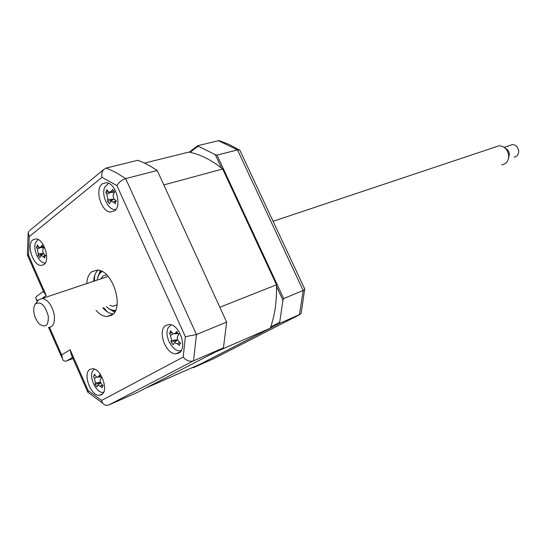 <?xml version="1.0" encoding="UTF-8"?>
<svg xmlns="http://www.w3.org/2000/svg" width="546" height="546" viewBox="0 0 546 546"><rect width="100%" height="100%" fill="white"/><g stroke="black" fill="none" stroke-linecap="round" stroke-linejoin="round"><path stroke-width="0.82" d="M178.651 353.139C187.865 349.133 179.73 324.222 169.301 324.529L166.073 325.293C157.023 329.695 165.322 354.252 175.716 353.822L178.651 353.139M114.435 210.927C122.229 205.944 115.929 183.251 106.559 182.678L102.218 183.872C94.554 189.223 101.024 211.575 110.347 212.032L114.435 210.927M43.857 264.626C50.587 260.394 44.083 238.998 36.022 238.902L32.897 239.83C26.297 244.362 32.903 265.458 40.923 265.479L43.857 264.626M101.372 394.792C109.227 391.434 101.208 368.147 92.404 368.748L90.124 369.328C82.419 373.014 90.527 395.98 99.297 395.304L101.372 394.792M96.028 310.387C99.515 314.223 103.078 316.277 106.716 316.537L111.561 315.295C124.7 308.572 112.776 270.065 97.529 270.099L92.042 271.567C88.909 273.908 87.142 277.907 86.725 283.579M29.887 230.344L103.754 169.478L106.245 168.011L137.879 160.292L143.393 162.551L150.321 166.12L157.234 170.495L226.638 322.085L223.457 347.822L137.865 392.178L108.722 405.03L106.409 405.419C103.945 405.002 102.341 403.351 101.597 400.45L183.203 357.077C186.241 360.653 189.687 361.902 193.537 360.838L108.722 405.03M97.952 270.14C95.434 272.618 93.987 276.331 93.632 281.272M102.873 307.93C106.217 311.589 109.644 313.609 113.159 313.998M40.711 253.665L41.039 254.436M49.543 327.423L61.664 354.989L62.845 359.903L64.1 360.933L65.895 361.172L72.98 358.504M61.664 354.989L70.134 349.727L71.335 354.763L87.674 391.844M70.134 349.727L88.131 390.554L88.049 392.697M223.457 347.822L193.537 360.838L196.451 334.534L185.36 336.711L116.919 185.62L101.972 177.307L29.252 236.636L28.576 255.426L46.226 295.475L42.178 298.369M226.638 322.085L196.451 334.534L125.635 178.61C121.717 179.962 118.81 182.296 116.919 185.62M157.234 170.495L125.635 178.61L115.916 172.495L106.245 168.011M37.633 301.003L35.702 298.157L36.254 296.58L37.326 295.802M27.539 255.378L43.796 292.267L46.226 295.475M28.112 233.592L27.389 255.119L28.576 255.426M29.054 231.026L28.228 232.548L29.252 236.636M103.754 169.478C101.959 171.581 101.365 174.188 101.972 177.307M221.553 168.086L215.322 154.668L217.008 155.146L283.654 298.56L282.93 300.204L276.529 286.425M270.741 326.883L279.695 322.283L280.037 323.218L193.386 367.69L192.41 367.56M279.695 322.283L282.93 300.204M280.037 323.218L300.396 314.148L301.242 312.756L304.695 288.957M283.654 298.56L303.173 290.506L304.893 289.387L239.817 150.116M193.386 367.69L212.954 359.029M189.305 152.157L197.795 145.68L219.021 140.568L222.543 142.172M190.083 152.32L198.13 146.191L197.795 145.68M240.24 151.03L239.81 150.116L237.49 149.884L218.352 140.663M215.322 154.668L198.13 146.191M217.008 155.146L237.49 149.884L303.173 290.506L299.42 314.789L212.537 359.248M94.765 275.361L94.397 281.013M103.631 307.657L107.425 311.875M111.302 314.851L111.794 315.144M117.042 304.934L113.063 306.258L109.958 305.385M100.771 278.883L103.228 275.853L106.613 274.863M102.157 271.539L101.481 271.956C99.215 273.594 97.754 276.317 97.099 280.112M106.32 306.695C109.487 309.534 112.585 310.735 115.595 310.299M115.247 311.043L111.459 310.196L107.63 307.787M97.447 278.44L98.969 274.181L101.419 271.171M94.356 369.13L92.567 371.239C88.718 378.125 97.202 394.314 103.631 392.26M94.158 375.723L94.431 374.16L96.622 377.259L98.457 376.617L99.727 375L100.293 376.706L101.59 377.457L100.348 379.579L100.13 381.251L100.928 383.381L103.228 385.804L102.191 386.363L102.245 387.79L100.334 386.138L97.816 385.128L96.942 386.882L95.1 384.432L95.352 382.964L94.431 378.317L93.468 376.153L94.158 375.723M102.368 384.971L100.334 386.138M100.921 382.418L95.1 384.432M38.043 239.503L35.64 242.465C32.501 249.515 39.332 264.052 45.298 262.954M37.053 246.526L37.292 244.915L39.094 247.57L41.025 246.799L42.213 245.058L42.759 246.703L43.994 247.345L42.834 249.59L42.649 251.31L43.441 253.426L45.687 255.76L44.717 256.436L44.813 257.944L42.963 256.395L40.807 255.542L39.885 257.732L38.131 255.453L38.281 253.788L37.333 249.106L36.439 247.106L37.053 246.526M43.175 253.883L38.131 255.453M43.509 253.521L38.281 253.788M38.479 247.031L36.5 247.113M270.29 328.173L214.428 352.504L145.413 388.261L200.43 364.032L270.29 328.173C274.87 315.458 276.931 301.003 276.488 284.794L222.679 168.987C211.5 159.992 200.252 154.354 188.943 152.081L144.533 163.083M222.679 168.987L163.841 184.923L219.84 307.248L276.488 284.794M171.157 324.863L168.27 327.675C163.309 335.845 173.689 353.999 181.32 350.382M170.256 332.459L170.598 330.719L172.98 333.906L175.382 333.217L176.87 331.381L177.518 333.244L179.006 334.036L177.709 336.111C176.87 337.824 177.184 339.551 178.651 341.277L180.692 343.27L179.47 343.932L179.457 345.529L177.307 343.748L174.379 342.731L173.184 344.785L171.075 342.144L171.485 340.451L170.543 335.312L169.39 332.992L170.256 332.459M177.436 339.981L171.075 342.144M178.249 333.838L178.569 334.718M171.853 332.814L170.004 332.992M108.565 183.279L104.784 187.114C100.792 195.4 108.831 211.514 115.923 209.357M106.545 191.4L106.845 189.599L108.77 192.267L111.261 191.407L112.653 189.435L114.687 191.885L113.322 194.41L113.077 196.342L113.943 198.669L116.441 201.194L115.308 201.993L115.349 203.699L113.275 202.027L110.838 201.174L109.541 203.781L107.528 201.344L107.821 199.413L106.839 194.24L105.781 192.11L106.545 191.4M112.947 199.706L107.528 201.344M108.442 192.015L105.781 192.11M48.246 315.943C45.093 305.146 40.834 301.133 35.47 303.91C33.872 305.89 33.374 308.886 33.975 312.913C34.876 317.67 36.787 321.444 39.708 324.242C45.857 328.091 48.703 325.327 48.246 315.943M37.77 300.826L38.384 299.993L42.404 298.389C48.137 299.959 52.075 305.432 54.218 314.817C55.098 322.952 53.167 327.163 48.423 327.464M501.719 164.851C506.319 164.1 508.647 161.015 508.701 155.596C507.698 149.474 504.524 146.191 499.18 145.748L495.536 146.963M514.032 157.139C517.089 156.641 518.645 154.607 518.686 151.037C518.031 147.017 515.936 144.867 512.387 144.594L509.978 145.413M505.268 148.191C507.664 149.379 509.022 151.413 509.35 154.3L508.613 157.862M183.203 357.077L185.36 336.711M88.131 390.554L101.597 400.45M72.516 357.439L66.789 360.926M114.626 312.141L108.729 308.64M97.789 277.088L100.252 270.693M100.382 382.316L95.352 382.964M96.444 377.17L94.431 378.317M100.102 376.412L98.457 376.617M45.209 255.303L42.963 256.395M40.465 247.597L37.333 249.106M42.765 246.717L41.025 246.799M177.348 333.012L175.382 333.217M179.73 342.356L177.307 343.748M174.379 342.724L177.648 339.789L171.485 340.451M173 333.92L170.543 335.312M115.964 200.751L113.275 202.027M113.534 199.304L107.821 199.413M110.77 192.397L106.839 194.24M113.418 191.38L111.261 191.407M112.872 314.278L106.716 316.537M102.498 393.932L99.297 395.304M43.967 264.544L40.923 265.479M114.53 210.852L110.347 212.032M180.214 351.924L175.716 353.822M88.739 392.888L102.935 403.385M61.862 357.671L48.587 327.47M37.21 301.576L36.439 299.836M36.254 296.58L43.414 291.393M238.834 149.74L228.972 144.397L219.021 140.568M113.063 306.258L117.062 304.818M102.587 385.947L103.003 385.585M97.816 385.128L100.56 382.732M97.911 377.149L100.498 376.938M40.807 255.542L43.571 253.603M40.206 247.591L43.817 247.672M174.761 333.804L177.9 333.62M110.838 201.174L114.114 198.901M110.244 192.363L114.264 192.629M35.47 303.91L38.384 299.993M499.18 145.748L273.082 221.301M108.108 276.433L42.404 298.389M512.387 144.594L504.245 147.352"/></g></svg>
